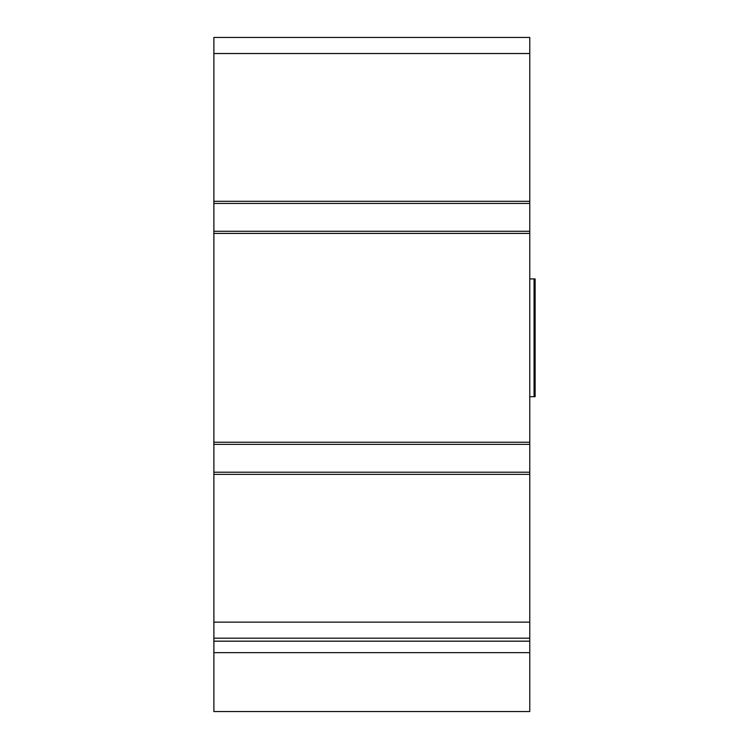 <?xml version="1.0" encoding="UTF-8"?>
<svg xmlns="http://www.w3.org/2000/svg" width="749" height="749" viewBox="0 0 749 749"><rect width="100%" height="100%" fill="white"/><g stroke="black" fill="none" stroke-linecap="round" stroke-linejoin="round"><path stroke-width="1.12" d="M529.777 203.428L213.877 203.428L213.877 37.45L529.777 37.45L529.777 711.55L213.877 711.55L213.877 652.651L529.777 652.651M213.877 203.428L213.877 231.272L529.777 231.272M213.877 231.272L213.877 444.372L529.777 444.372M213.877 444.372L213.877 472.216L529.777 472.216M213.877 472.216L213.877 638.195L529.777 638.195M213.877 638.195L213.877 652.651M534.056 278.928L534.056 396.717L535.123 396.717L535.123 278.928L529.777 278.928M534.056 396.717L529.777 396.717M213.877 53.516L529.777 53.516M213.877 201.294L529.777 201.294M213.877 233.416L529.777 233.416M213.877 442.228L529.777 442.228M213.877 474.36L529.777 474.36M213.877 622.138L529.777 622.138M213.877 641.172L529.777 641.172"/></g></svg>
